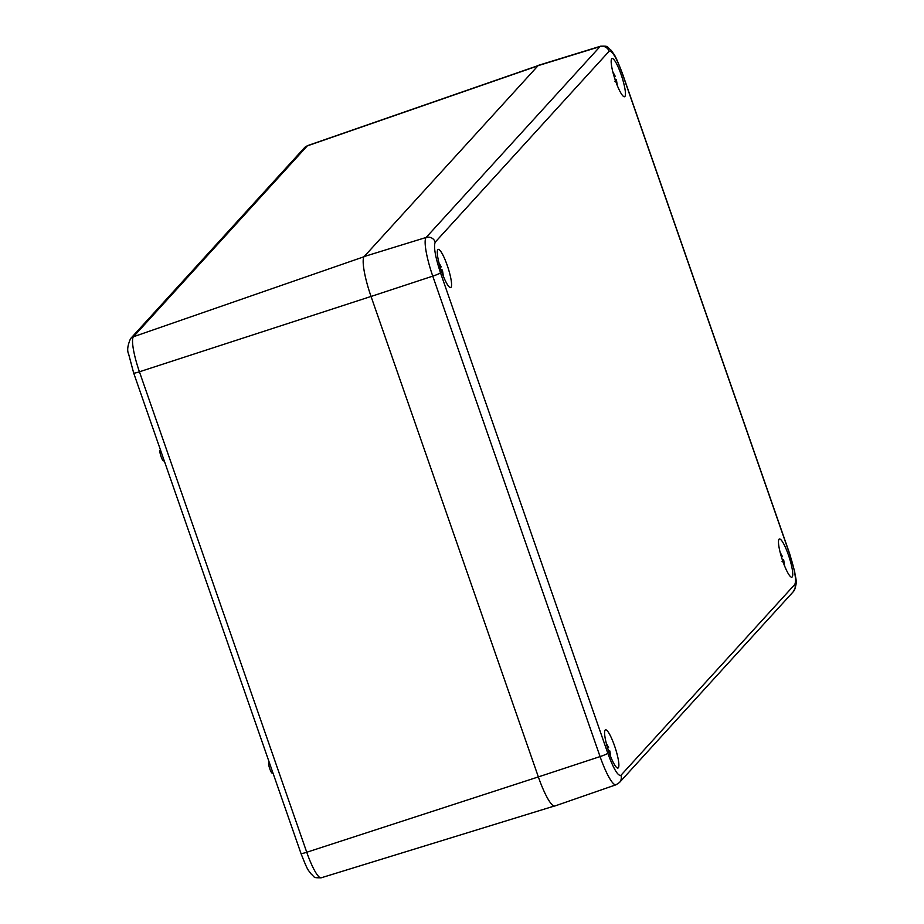 <?xml version="1.0" encoding="UTF-8"?>
<svg xmlns="http://www.w3.org/2000/svg" width="924" height="924" viewBox="0 0 924 924"><rect width="100%" height="100%" fill="white"/><g stroke="black" fill="none" stroke-linecap="round" stroke-linejoin="round"><path stroke-width="1.39" d="M269.231 762.3L268.769 762.82A5.475 0.993 71.9 0 0 269.692 768.537A5.475 0.993 71.9 0 0 272.257 773.169A5.475 0.993 71.9 0 0 272.349 773.111L272.257 773.169M160.476 450.011L160.014 450.519A5.475 0.993 71.9 0 0 160.949 456.248A5.475 0.993 71.9 0 0 163.513 460.88A5.475 0.993 71.9 0 0 163.594 460.81L164.183 460.626M611.734 58.755A20.085 3.65 71.9 0 0 615.153 79.741A20.085 3.65 71.9 0 0 624.555 96.72A20.085 3.65 71.9 0 0 621.771 76.496A20.085 3.65 71.9 0 0 612.058 58.535A20.085 3.65 71.9 0 0 611.734 58.755M779.048 539.212A20.085 3.65 71.9 0 0 782.466 560.198A20.085 3.65 71.9 0 0 791.868 577.177A20.085 3.65 71.9 0 0 789.084 556.953A20.085 3.65 71.9 0 0 779.371 538.992A20.085 3.65 71.9 0 0 779.048 539.212M437.849 249.63A20.085 3.65 71.9 0 0 441.279 270.617A20.085 3.65 71.9 0 0 450.669 287.595A20.085 3.65 71.9 0 0 447.897 267.359A20.085 3.65 71.9 0 0 438.172 249.411A20.085 3.65 71.9 0 0 437.849 249.63M605.162 730.076A20.085 3.65 71.9 0 0 608.593 751.073A20.085 3.65 71.9 0 0 617.983 768.04A20.085 3.65 71.9 0 0 615.211 747.816A20.085 3.65 71.9 0 0 605.486 729.856A20.085 3.65 71.9 0 0 605.162 730.076M622.152 73.065A7.3 0.739 160.8 0 1 622.302 73.146C613.779 51.409 614.806 56.11 611.353 50.497C606.052 46.096 609.055 46.061 600.612 46.2L538.692 65.258A36.521 6.641 71.9 0 0 538.091 65.662L364.206 256.526A36.521 6.641 71.9 0 0 371.044 296.465L538.357 776.911A36.521 6.641 71.9 0 0 554.85 806.005L616.054 784.765L619.496 782.478A7.3 7.149 -137.7 0 0 620.916 775.328C617.96 776.252 613.594 768.895 607.807 753.268L440.494 272.811C435.204 256.629 433.448 246.408 435.239 242.123L609.124 51.259C612.069 50.335 616.447 57.681 622.233 73.319L789.546 553.765C794.836 569.946 796.592 580.18 794.802 584.465L620.916 775.328M439.177 263.617L441.21 266.897L440.217 267.302M440.136 267.048L441.21 266.897M440.944 269.623A26.53 3.684 160.4 0 1 442.365 270.154L443.324 276.161M441.268 270.605L442.365 270.154L442.619 271.321L441.603 271.552M442.446 273.908L441.984 272.268L440.933 272.303M606.456 743.97L608.604 747.539L607.611 747.932M607.472 747.574L608.604 747.539M608.408 750.542A26.53 2.68 160.8 0 1 609.748 750.819L610.602 756.548M608.65 751.247L609.748 750.819L609.944 751.882L608.951 752.113M609.655 754.076L609.251 752.644L608.165 752.563M780.341 553.095L782.489 556.675L781.485 557.057M781.358 556.71L782.489 556.675M782.293 559.667A26.53 2.68 160.8 0 1 783.621 559.956L784.488 565.684M782.536 560.371L783.621 559.956L783.829 561.007L782.824 561.238M783.529 563.201L783.136 561.78L782.039 561.688M613.028 72.638L615.176 76.218L614.056 76.299M614.044 76.253L615.176 76.218M614.98 79.221A26.53 2.68 160.8 0 1 616.308 79.499L617.174 85.227M615.222 79.926L616.308 79.499L616.516 80.561L615.511 80.792M616.227 82.756L615.823 81.324L614.726 81.231M268.769 762.82L269.346 762.623M160.014 450.519L160.591 450.334M133.749 372.869A7.3 0.739 -19.2 0 0 133.68 373.042A7.3 0.739 -19.2 0 0 139.432 371.794A32.063 5.833 -108.1 0 1 133.437 336.752A7.3 7.149 -137.7 0 0 130.538 338.658C127.581 345.472 126.935 350.577 128.609 353.973L133.68 373.042L300.993 853.499C308.951 873.838 307.992 868.906 310.614 873.503C315.581 877.557 312.15 877.812 321.194 877.8A32.063 5.833 -108.1 0 1 306.745 852.251A7.3 0.739 160.8 0 1 300.993 853.499M364.056 256.722L133.437 336.752L307.311 145.876A7.3 7.149 -137.7 0 0 304.423 147.782L130.538 338.658M537.907 65.858L307.311 145.876A32.063 5.833 -108.1 0 1 307.819 145.542L538.172 65.581M440.494 272.811A7.3 0.739 160.8 0 1 432.767 276.137L600.069 756.583L538.357 776.911L306.745 852.251L139.432 371.794L371.032 296.454M616.054 784.765A35.378 6.433 71.9 0 1 600.069 756.583A7.3 0.739 -19.2 0 0 607.807 753.268M789.454 553.511A7.3 0.739 160.8 0 1 789.616 553.603L794.686 571.621C795.356 578.539 798.382 582.351 793.37 591.614A7.3 7.149 -137.7 0 0 794.802 584.465M622.233 73.319A7.3 0.739 160.8 0 0 622.302 73.146L789.616 553.603A7.3 0.739 160.8 0 1 789.546 553.765M600.612 46.2A35.378 6.433 71.9 0 0 600.023 46.593A7.3 7.149 42.3 0 1 609.124 51.259M538.091 65.662L600.023 46.593L426.137 237.456A7.3 7.149 42.3 0 1 435.239 242.123M364.206 256.526L426.137 237.456A35.378 6.433 71.9 0 0 432.767 276.137L371.044 296.465M164.183 460.649L163.513 460.88M304.423 147.782L307.819 145.542M321.194 877.8L554.238 806.063M793.37 591.614L619.496 782.478M441.187 266.84L438.946 262.751M443.404 276.368L442.492 270.536M608.569 747.458L606.26 743.208M610.718 756.825L609.852 751.154M782.455 556.595L780.145 552.344M784.603 565.95L783.737 560.279M615.141 76.138L612.831 71.887M617.29 85.505L616.424 79.822"/></g></svg>
